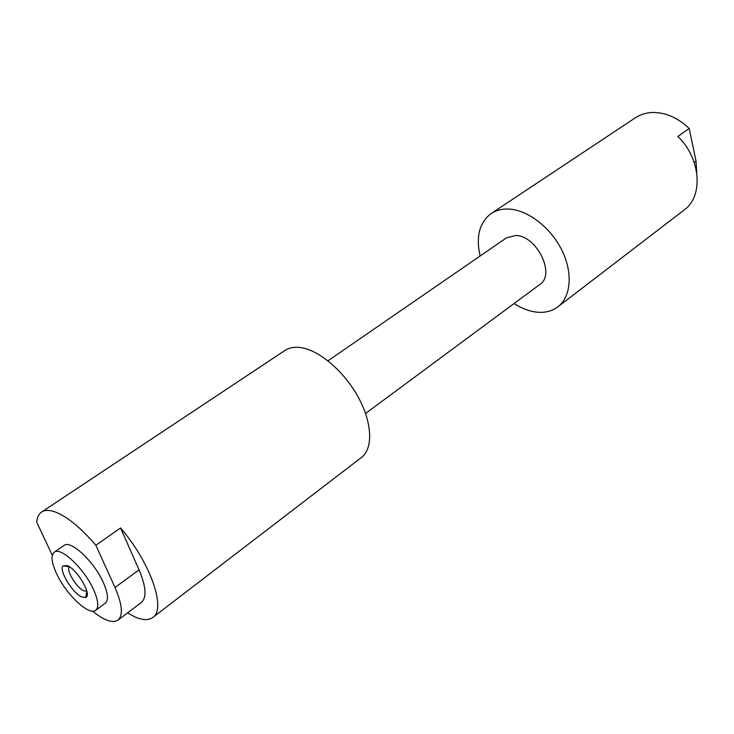 <?xml version="1.0" encoding="UTF-8"?>
<svg xmlns="http://www.w3.org/2000/svg" width="734" height="734" viewBox="0 0 734 734"><rect width="100%" height="100%" fill="white"/><g stroke="black" fill="none" stroke-linecap="round" stroke-linejoin="round"><path stroke-width="1.1" d="M81.969 597.017L85.722 597.43C92.429 595.457 77.309 569.245 67.335 565.675L63.142 565.813C58.261 569.703 72.574 593.356 81.969 597.017M63.142 565.813L69.464 566.85C65.647 569.813 76.666 588.062 83.905 590.824L86.814 591.109L85.722 597.43M93.585 589.668C98.328 600.43 99.026 607.302 95.686 610.284C89.062 616.193 65.84 594.145 56.509 573.511C51.472 562.455 50.719 555.363 54.224 552.225C60.619 546.371 84.327 568.676 93.585 589.668M54.224 552.225L64.041 545.445C70.556 539.518 94.236 561.629 103.366 582.567C108.045 593.292 108.687 600.173 105.283 603.192L95.686 610.284M87.098 595.522L86.19 594.678M327.96 360.807L506.524 237.816L515.663 235.476C536.756 235.431 555.886 274.58 539.848 284.471L365.56 413.462M480.119 256.001C475.733 236.623 479.421 222.466 491.184 213.521C496.065 210.309 501.827 208.814 508.469 209.043C527.379 209.695 550.399 227.118 561.721 249.909C573.135 272.681 571.08 296.875 557.84 306.858C551.931 311.262 544.83 313.023 536.545 312.133C529.067 311.253 521.58 308.39 514.075 303.546M491.184 213.521L635.396 117.77C640.452 114.44 646.259 112.669 652.829 112.467C665.729 112.421 677.858 117.761 689.198 128.487L677.849 136.46C700.887 158.214 703.567 196.473 684.235 209.924L557.84 306.858M52.297 555.317L36.7 522.158C37.122 517.351 38.755 513.984 41.599 512.038C44.902 509.873 49.545 509.882 55.536 512.066C67.491 516.791 80.933 527.865 95.87 545.289L114.999 587.503C122.321 604.477 123.312 615.34 117.963 620.092C112.531 623.478 104.072 620.487 92.585 611.128M41.599 512.038L284.957 350.457C289.306 347.595 294.738 346.668 301.252 347.677C319.804 350.54 344.576 371.872 358.458 397.553C372.432 423.234 373.221 448.657 361.403 457.502L152.819 617.459C148.626 620.496 142.653 620.303 134.891 616.881L127.523 612.899M117.963 620.092L141.313 602.513C146.873 597.595 146.121 586.714 139.047 569.85L120.55 527.957L95.87 545.289M120.55 527.957C150.433 562.473 166.499 609.165 152.819 617.459M694.245 162.48L696.034 161.168L689.198 128.487M696.034 161.168L696.731 172.618M139.047 569.85L114.999 587.503"/></g></svg>
